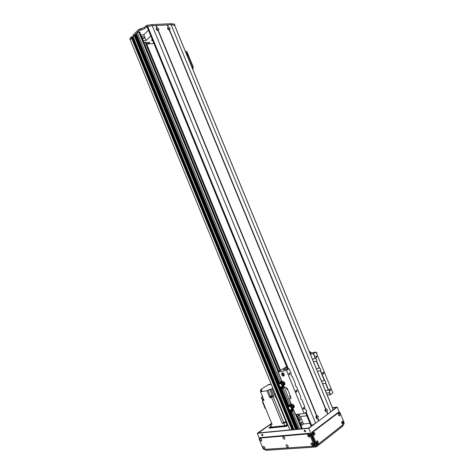 <?xml version="1.0" encoding="UTF-8"?>
<svg xmlns="http://www.w3.org/2000/svg" width="474" height="474" viewBox="0 0 474 474"><rect width="100%" height="100%" fill="white"/><g stroke="black" fill="none" stroke-linecap="round" stroke-linejoin="round"><path stroke-width="0.71" d="M145.245 42.305L279.968 370.686M297.85 414.276L298.626 416.166M298.502 429.266L299.787 429.183L302.068 427.933L296.534 414.43M296.671 429.444L298.259 428.769M294.076 429.663L295.563 429.592L296.434 428.946M293.086 429.331L293.696 428.887M293.139 429.557L132.596 37.565L293.139 429.557L289.904 429.918L130.232 39.828L131.973 37.695L132.596 37.565M132.75 37.831L133.502 37.784L132.75 37.831M133.105 36.694L134.124 35.55L135.203 35.497M134.954 34.803L135.588 34.175L136.524 34.193M136.269 33.494L137.164 32.522L139.64 31.936L278.866 371.367M289.904 429.912L129.793 38.767L131.239 36.925L133.064 36.717M325.046 409.915L325.229 411.13M315.986 416.545L316.164 417.801M299.094 414.122L298.667 414.424M299.058 415.378L299.864 415.283L297.553 416.924M298.081 418.204L300.439 416.522L306.844 415.775M305.795 413.227L305.084 412.842M300.439 416.522L303.496 423.975L301.15 425.688M309.937 423.306L303.496 423.975M299.053 419.928L299.574 418.311C300.682 418.939 300.789 419.697 299.888 420.574L299.053 419.928M300.587 423.667L301.108 422.044C302.216 422.684 302.317 423.436 301.417 424.313L300.587 423.667M168.394 29.696L168.945 29.637L168.999 28.914L167.749 28.262L167.636 28.825L168.4 29.702M156.379 29.441L157.178 30.342M150.797 35.929L146.105 40.438L143.213 40.64M143.936 42.399L146.762 42.198L146.17 42.761M146.703 44.07L153.926 43.537M147.615 42.761L149.891 42.174C149.286 43.087 148.463 43.424 147.408 43.193L147.615 42.761M152.889 41.013L151.68 40.438L152.142 39.194M144.126 37.653L144.037 38.714C142.615 38.856 142.01 38.198 142.224 36.729C142.917 36.362 143.551 36.67 144.126 37.653M152.314 39.609L151.864 39.549M146.105 40.438L143.776 34.768L148.451 30.2M140.879 34.946L143.776 34.768M174.705 25.501L174.734 25.057L171.155 24.755L152.184 25.709L147.26 26.449L144.57 28.641L141.993 29.749L139.208 30.484L138.763 29.394L132.933 35.23L133.336 36.338M139.208 30.484L133.342 36.368M138.763 29.394L144.12 27.551L146.816 25.359L151.739 24.624L170.717 23.7L174.302 24.008L174.918 25.152M131.926 37.884L130.232 39.828L289.928 429.924M292.008 429.936L131.12 37.043M333.139 409.577L330.828 411.865L315.619 423.181L151.739 24.624M330.828 411.865L170.717 23.7M311.3 353.023L309.818 351.578L309.321 351.684M310.873 353.112L311.074 352.466M309.38 351.821L310.701 352.697M158.115 30.745L156.307 29.364C155.887 28.363 156.047 27.741 156.776 27.486L158.962 29.033L158.115 30.745L316.389 415.425L318.315 416.237L317.799 418.85C316.993 419.117 316.389 418.666 315.992 417.493L316.389 415.425M157.095 30.312L157.724 30.265L157.783 29.536L156.491 28.884L156.402 29.524M157.392 30.383L156.355 29.216M315.992 417.499L316.685 418.062L317.088 416.723L316.407 416.184L315.903 416.883M316.342 417.967L316.111 416.35M326.841 412.161L325.152 411.065L324.986 410.022L325.685 408.618L327.327 409.601L327.078 411.983L326.74 411.912L327.682 414.199M325.117 410.958L325.745 411.385L326.124 410.081L325.448 409.548L324.986 410.111M325.401 411.296L325.158 409.72M169.354 30.099L167.535 28.624L168.033 26.894L170.16 28.416L169.354 30.099L325.454 408.789M168.608 29.749L167.612 28.594M156.776 27.486L155.964 25.519L171.155 24.755L174.503 25.181M147.118 26.828L147.669 26.39L152.184 25.709L155.964 25.519M318.652 420.924L317.799 418.85M156.888 27.753L156.011 25.614M318.629 420.853L317.699 418.595M157.078 27.474L156.266 25.501M318.895 420.746L318.042 418.672M168.14 27.154L167.269 25.045M168.033 26.894L167.233 24.956M325.496 408.896L169.325 30.022M168.323 26.876L167.523 24.938M325.685 408.618L169.645 30.081M315.619 423.181L311.015 425.782M327.919 414.027L327.078 411.983M327.653 414.128L326.74 411.912M316.632 415.248L158.417 30.727M316.436 415.532L158.091 30.668M291.8 409.05L292.654 408.392L292.553 406.597L293.003 407.053L293.572 406.87L292.482 404.725L291.439 405.454L290.758 405.033L291.984 404.198L293.021 404.725L292.63 404.992M293.021 404.725L294.099 406.022L293.59 406.378L293.098 405.857L293.412 406.437M294.099 406.022L293.631 407.658M293.536 406.757L293.59 406.378M290.858 405.495L292.553 406.597M289.62 404.891L290.444 405.4L289.407 405.294L289.62 404.891M289.833 406.058L289.507 405.679L290.544 405.785L290.444 405.4M291.439 405.454L293.252 407.083L292.896 408.677L292.138 408.801M293.045 408.547L293.56 406.876M292.932 406.97L292.736 408.274M292.979 406.781L293.43 406.473M290.989 405.406L290.509 405.11M290.544 405.785L289.691 405.785M291.445 405.75L290.728 405.892M289.407 405.294L289.507 405.679M290.627 404.132L289.573 404.915M291.984 404.198L290.716 404.061M290.9 409.897L291.99 411.189C292.499 411.391 292.677 410.597 292.517 408.813M291.741 411.106C292.108 411.041 292.221 410.288 292.073 408.849M291.172 409.702L291.326 409.619C292.055 408.618 291.741 407.539 290.39 406.384L290.118 406.615C291.445 407.782 291.747 408.855 291.024 409.832L290.272 410.277L291.706 411.533M290.272 410.277L290.171 409.915C288.536 408.896 288.091 407.753 288.838 406.496L289.193 406.254L288.838 406.496M290.728 410.33L291.948 411.598C292.713 411.675 292.997 410.721 292.79 408.736M290.118 406.615L288.862 406.485M281.823 388.573L289.146 406.289M291.605 409.311C292.138 408.304 291.8 407.308 290.592 406.313L290.461 406.425M290.971 406.123L290.663 406.354M290.775 406.254L289.946 406.165L288.939 406.781M289.946 406.165L289.833 405.762M289.691 406.147L289.217 406.342M290.793 406.242C291.948 407.196 292.268 408.15 291.753 409.103M316.608 353.462L317.017 353.047L316.673 352.561L316.306 352.739M317.017 353.047L316.537 353.302M286.634 366.574L277.9 372.043L286.444 370.431L289.14 368.689L283.316 369.809L287.007 367.486M282.184 372.7L282.101 374.395L284.122 375.852M281.71 374.638L281.983 372.789C283.979 373.05 284.631 374.122 283.938 376.006C283.085 376.303 282.344 375.841 281.71 374.638M284.027 374.027L282.812 373.275C282.433 374.306 282.788 374.893 283.879 375.035L284.027 374.027M284.4 384.728L284.797 384.704M282.895 381.564C284.761 382.151 285.336 383.253 284.613 384.864L284.21 384.989M293.833 407.522L294.2 407.486M292.209 404.369C294.081 404.938 294.686 406.034 294.016 407.658L293.613 407.788M286.444 370.431L304.142 413.518L295.314 414.501L292.914 408.659M289.027 398.77L290.959 398.486L288.927 398.93L284.441 387.59M284.37 387.406L285.887 387.347L287.191 388.348L290.941 397.49L290.799 398.67M284.068 374.134L283.683 373.512M283.47 373.346L284.122 374.407M290.366 396.554L289.549 396.051L290.284 397.2L290.366 396.554M287.25 388.953L286.438 388.455L287.161 389.604L287.25 388.953M325.377 390.594L328.63 390.108L329.667 391.003L329.673 392.638L330.52 394.682L332.926 392.964L316.004 352.01L309.99 353.302M330.52 394.682L327.285 395.215M305.884 409.5L306.779 411.633L304.142 413.518M297.192 390.665L296.742 392.134C295.687 391.595 295.563 390.902 296.368 390.049L297.192 390.665M323.878 372.848L323.499 374.223C322.516 373.725 322.379 373.068 323.084 372.25L323.878 372.848M289.999 373.5L289.644 374.691C288.761 374.276 288.642 373.708 289.288 372.985L289.999 373.5M330.585 389.409L330.265 390.57C329.46 390.132 329.359 389.581 329.957 388.917L330.585 389.409M316.976 356.46L316.679 357.574C315.856 357.189 315.731 356.649 316.306 355.956L316.976 356.46M304.178 408.019L303.798 409.258C302.939 408.784 302.845 408.203 303.52 407.516L304.178 408.019M306.779 411.633L305.902 409.5C304.8 409.139 304.438 408.256 304.818 406.858L301.802 399.523C300.7 399.149 300.338 398.273 300.717 396.886L296.446 386.5C295.343 386.109 294.982 385.232 295.367 383.869L292.363 376.552C291.249 376.155 290.888 375.278 291.279 373.927L289.14 368.689M316.324 368.648L319.523 368.055L320.572 368.973L320.566 370.579L317.414 371.284M301.808 399.523L304.818 406.858M329.673 392.638L326.473 393.242M321.449 381.072L324.678 380.545L325.721 381.452L325.49 383.241L322.545 383.721M312.402 359.156L315.589 358.522L316.638 359.446L316.626 361.04L313.492 361.792M315.299 358.557L313.278 353.657L316.004 352.01M313.533 353.551L315.589 358.522M316.626 361.04L319.523 368.055M320.566 370.579L324.678 380.545M325.721 383.069L328.63 390.108M330.26 394.789L329.442 392.804M324.394 380.581L320.335 370.745M328.34 390.143L325.49 383.241M310.387 354.274L313.278 353.657M295.367 383.869L292.363 376.552M300.717 396.886L296.446 386.5M291.279 373.927L289.152 368.742M319.239 368.097L316.395 361.212M286.533 426.298L286.225 425.539L287.688 424.497M271.027 426.653L269.949 427.572L270.133 428.022M286.225 425.539L284.696 426.144L284.844 426.505M270.405 427.992L270.257 427.637L284.696 426.144M270.257 427.637L269.949 427.572M284.773 425.693L287.054 424.787L286.018 422.251L283.736 423.158L284.773 425.693L271.62 427.062L271.152 426.961L270.139 424.485L271.62 423.223M287.635 424.372L287.054 424.787M276.496 397.159L275.992 397.253L285.899 421.463L282.178 423.323L283.736 423.158M286.018 422.251L286.598 421.842M285.899 421.463L286.414 421.386M284.11 422.772L285.852 421.842L284.11 422.772M290.355 429.936L257.761 433.076L270.144 424.497L272.106 424.42L262.365 400.566L264.054 400.311L263.402 398.711L261.719 398.972L261.287 397.911L262.963 397.645L260.576 391.797L266.927 390.736L267.923 390.102L270.352 396.045M282.178 423.323L271.59 397.449L269.783 397.727L266.927 390.736M262.975 400.471L262.714 400.062M263.994 400.169L263.2 400.435M263.597 399.197L262.46 399.434L262.75 400.145L263.888 399.902L262.679 400.175M276.466 397.082L276.33 396.756M275.992 397.253L276.348 396.833M262.365 400.566L262.732 400.311M275.542 397.36L274.879 395.743L275.832 395.541M275.394 394.463L274.44 394.664L272.017 388.745L270.826 389.207L273.694 396.199L271.59 397.449M273.694 396.199L269.783 397.727M272.58 396.353L270.488 397.224M272.42 396.098L269.676 389.397L267.923 390.102M269.943 384.592L269.789 384.218L268.829 384.823L271.181 384.177M269.789 384.218L268.93 384.367L262.081 388.668L260.659 389.788L261.767 389.93M260.576 391.797L261.802 390.878L260.463 391.009L261.642 389.616M269.676 389.397L270.826 389.207M272.017 388.745L272.84 388.224M262.199 398.895L262.691 400.103M260.659 389.788L260.931 390.458M260.463 391.009L260.741 391.69M261.287 397.911L262.685 396.957M262.43 396.335L261.968 396.341L262.501 397.082M261.968 396.341L262.3 396.015M271.744 423.525L271.069 424.1L271.946 424.023M265.57 408.416L265.144 408.475L262.513 402.035L262.946 401.976M262.874 401.804L262.513 402.035M275.258 394.137L274.44 394.664M270.405 397.016L272.597 396.394L270.441 396.904M270.18 396.27L270.476 396.987L272.426 396.175L272.129 395.458L270.18 396.27L272.129 395.458M262.46 399.434L263.431 398.788M193.256 67.053L192.823 67.101L192.598 68.665L193.031 68.612L193.256 67.053L187.029 51.962L186.057 51.423M192.823 67.101L186.59 52.004L187.029 51.962M193.031 68.612L192.634 68.937M185.47 51.577L185.838 51.393L186.59 52.004M187.325 56.08L187.686 56.045L186.703 53.663L186.341 53.692M304.456 430.232L304.474 430.961L305.534 431.749M304.225 431.144L304.32 430.297C305.315 430.374 305.683 430.896 305.428 431.873L304.225 431.144M261.885 434.22L261.915 434.895L262.821 435.647M261.666 435.073L261.743 434.273C262.626 434.391 262.946 434.889 262.714 435.766L261.666 435.073M338.436 414.91L338.347 414.341M338.389 414.128L338.537 415.111M316.561 442.716L316.478 441.952M316.543 441.798L316.656 442.852M341.778 422.992L341.701 422.453M341.736 422.221L341.878 423.211M313.083 434.243L312.994 433.479M313.053 433.331L313.178 434.38M261.63 439.759L261.18 439.072M312.55 443.747L312.165 443.368C311.987 444.114 312.277 444.511 313.03 444.559L313.166 444.197L312.55 443.747M284.708 437.828L284.175 437.052M288.032 445.963L287.499 445.193M309.078 435.286L308.698 434.895C308.503 435.636 308.787 436.033 309.546 436.086L309.682 435.713L309.078 435.286M264.818 447.586L264.362 446.905M332.487 407.818L336.718 407.296L331.841 410.922M313.942 424.248L308.663 428.17L300.676 428.94M298.419 429.16L297.725 429.225M296.594 429.337L295.9 429.403M293.987 429.586L292.962 429.687M344.112 423.744L315.998 446.087L263.846 449.429M270.156 424.349L257.269 433.272L308.704 428.33L337.233 407.089L339.354 412.232M308.704 428.33L315.998 446.087M257.269 433.272L259.29 438.243M337.233 407.089L332.434 407.687M342.732 425.125L343.063 425.919L343.01 424.905M343.063 425.919L316.993 446.413L316.65 445.578M315.003 446.158L315.37 447.053L316.993 446.413M315.37 447.053L265.961 450.3L265.624 449.471M265.357 449.488L265.961 450.3M339.662 412.339L339.082 411.574M338.472 415.023L338.886 415.271L338.673 413.897L338.353 414.223M338.507 415.117L338.359 414.098C339.876 410.472 341.102 418.287 338.525 415.159L338.507 415.117M338.691 415.236L338.501 413.974M313 434.036L313.545 434.551C314.12 434.006 314.055 433.52 313.367 433.1L312.959 433.698M313.118 434.427C312.994 432.312 313.563 431.879 314.825 433.129C314.949 435.251 314.381 435.683 313.118 434.427M313.355 434.516L313.196 433.165M316.49 442.544L317.023 443.03C317.598 442.491 317.539 442.005 316.857 441.572L316.448 442.129M316.608 442.923L316.448 442.212C317.699 437.508 319.636 446.224 316.608 442.923M316.828 442.994L316.679 441.638M341.819 423.134L342.222 423.377C342.738 422.849 342.666 422.387 342.021 421.99L341.701 422.304M341.861 423.241L341.713 422.174C343.265 418.601 344.414 426.399 341.878 423.276L341.861 423.241M342.032 423.335L341.849 422.067M312.413 433.953L312.686 432.229L311.803 432.306L311.536 434.024L312.413 433.953L316.543 443.996L315.654 444.061L311.536 434.024M339.248 412.232L338.11 412.445L339.248 412.232L340.119 412.931L344.065 422.494L343.851 424.123L317.758 444.576L316.543 443.996M338.981 412.339L312.686 432.229M315.654 444.061L316.537 444.772L317.426 444.713M311.803 432.306L338.11 412.445M258.289 433.029L270.168 424.556M313.101 424.781L308.645 428.093L300.901 428.84M298.389 429.083L297.85 429.136M296.558 429.26L296.025 429.308M293.957 429.509L293.086 429.592M289.898 429.9L258.259 432.952M332.517 407.889L336.232 407.569L332.351 410.454M288.091 425.486L286.172 426.369L269.149 428.123L268.835 428.058L269.125 427.69L270.932 426.428M305.606 431.399L304.806 430.274M262.874 435.328L262.193 434.279M264.225 446.775L264.776 447.942L264.231 446.781M264.836 447.628L264.96 448.102C264.794 450.916 261.364 445.708 263.965 446.591L264.836 447.628M284.104 436.987L284.744 437.917M284.714 437.84L284.827 438.225C284.75 441.424 280.91 435.754 283.873 436.815L284.714 437.84M284.027 436.969L284.732 438M313.178 444.227L313.261 444.47C313.397 448.12 308.941 441.969 312.33 443.19L313.178 444.227M312.36 443.309L313.148 444.381M309.694 435.736L309.777 435.985C309.883 439.653 305.475 433.455 308.876 434.723L309.694 435.736M308.888 434.836L309.664 435.908M287.416 445.122L288.074 446.064M288.05 445.998L288.162 446.372C288.109 449.559 284.228 443.925 287.179 444.95L288.05 445.998M287.345 445.11L288.062 446.135M261.05 438.942L261.695 439.931L261.05 438.948M261.642 439.783L261.767 440.263C261.577 443.089 258.182 437.852 260.795 438.764L261.642 439.783M313.853 446.075L314.582 445.507L314.695 444.393L313.954 444.968L313.545 446.188L264.196 449.506L263.011 448.487L259.254 439.25L259.355 438.189L260.09 437.674M313.954 444.968L309.83 434.925L310.577 434.362L314.695 444.393M310.577 434.362L309.226 433.277L308.479 433.846L309.83 434.925M308.479 433.846L259.562 438.118M260.309 437.591L309.226 433.277M283.144 381.931L283.659 381.902L283.262 382.151M283.659 381.902L284.726 383.176L284.21 383.513L283.725 383.004M284.726 383.176L284.649 384.574L284.24 384.835M284.157 383.904L284.21 383.513M283.736 383.016L284.027 383.555M281.461 382.595L283.861 384.177L283.464 385.836L282.705 385.943C282.86 387.388 282.759 388.147 282.391 388.236M281.597 382.506L281.266 382.091L281.046 382.482L280.027 382.405L280.122 382.103M283.618 385.712L284.175 383.987M283.541 384.07L283.322 385.433M284.181 383.981L283.582 383.875L284.044 383.584L284.181 383.981M281.432 382.737L281.046 382.482M281.147 382.868L280.128 382.796L281.331 382.98M280.027 382.405L280.128 382.796M281.313 381.274L280.199 382.044M282.042 382.536L281.36 382.127L282.605 381.327L283.096 381.848L282.042 382.536L283.582 383.875M283.096 381.848L284.044 383.584M282.605 381.327L281.36 381.238L280.175 382.056M281.503 386.962L282.634 388.307C283.138 388.484 283.304 387.702 283.144 385.96M281.722 386.802L281.882 386.725C282.652 385.706 282.356 384.615 280.987 383.448L280.709 383.673C282.048 384.847 282.338 385.931 281.568 386.926L280.881 387.371L282.368 388.656M280.881 387.371L280.78 387.009C279.145 386.008 278.712 384.864 279.476 383.579L279.767 383.395M282.374 386.174L283.239 385.546L283.162 383.697M281.331 387.406L282.605 388.716C283.363 388.763 283.63 387.809 283.416 385.866M280.709 383.673L279.476 383.579M279.784 383.383L280.567 383.294L279.553 383.875M282.066 382.856L281.58 383.217L281.449 382.749M282.172 386.423C282.741 385.398 282.415 384.384 281.195 383.389L281.058 383.496M282.326 386.227C282.871 385.249 282.563 384.284 281.396 383.33L281.266 383.43M281.36 383.353L280.567 383.294M145.619 42.281L280.282 370.49M298.229 414.229L298.934 415.947M145.927 42.257L280.543 370.33L145.921 42.257M298.537 414.193L299.183 415.763L298.531 414.193M133.07 36.599L294.099 429.734M134.124 35.55L295.563 429.592M134.278 35.485L295.723 429.527M134.663 35.461L296.037 429.302M134.705 35.467L296.066 429.272M134.93 34.75L296.688 429.485M135.434 34.246L279.038 384.645M279.696 386.245L288.417 407.522M289.075 409.127L297.388 429.414M135.588 34.175L279.067 384.254M280.016 386.577L288.441 407.136M289.395 409.465L297.548 429.355M135.973 34.152L279.269 383.774M280.567 386.932L288.654 406.662M289.952 409.832L297.862 429.124M136.014 34.164L279.299 383.739M280.614 386.956L288.678 406.633M289.999 409.856L297.885 429.094M136.245 33.435L279.713 383.43M291.202 411.462L298.519 429.308M137.164 32.522L280.401 381.896M282.231 386.357L282.741 387.608M283.114 388.514L289.774 404.755M291.629 409.281L292.108 410.454M292.494 411.385L299.787 429.183M138.704 31.859L278.125 371.823M295.646 414.537L301.393 428.555M145.69 42.275L280.341 370.461M298.294 414.223L298.987 415.905M132.228 37.588L292.837 429.776M131.973 37.695L292.571 429.882M131.559 38.11L291.996 429.936M139.32 31.823L278.641 371.503M296.262 414.466L301.891 428.188M133.372 36.302L132.933 35.23M129.793 38.767L130.232 39.828L129.805 38.738M131.671 37.991L131.239 36.925M131.885 37.784L131.488 36.812M140.754 29.815L140.31 28.73M141.993 29.749L141.548 28.665M144.57 28.641L144.12 27.551M146.342 26.888L145.891 25.797M147.26 26.449L146.816 25.359M174.734 25.057L174.302 24.008M309.818 351.578L309.445 351.803M147.207 26.609L287.848 368.944M305.7 412.404L311.217 425.836M311.045 425.853L305.558 412.504M287.682 368.979L147.082 26.728M333.186 409.684L174.444 25.033M311.708 425.658L306.139 412.09M288.37 368.843L147.669 26.39M281.846 381.114L278.131 372.049M295.563 414.549L293.092 408.535M291.214 403.955L289.17 398.966M284.501 387.578L283.719 385.676M270.607 424.58L271.62 427.062M275.329 395.636L274.89 394.558M283.636 422.358L273.071 396.537M261.447 390.843L261.571 391.157M269.297 428.105L269.125 427.69M280.098 382.121L281.118 382.192M294.04 429.717L133.046 36.664M296.647 429.474L134.912 34.786M298.478 429.302L291.16 411.438M289.069 406.342L281.775 388.55M279.684 383.448L136.228 33.476M299.207 415.745L298.567 414.187M280.567 370.318L145.962 42.257M293.163 429.521L132.643 37.576M310.98 425.842L305.517 412.534M287.623 368.991L147.053 26.799M333.228 409.607L174.533 25.081M290.675 404.091L289.531 404.932M291.486 411.551L291.948 411.598M277.9 372.043L281.627 381.137M283.535 385.789L284.264 387.56M288.927 398.93L290.995 403.972M185.838 51.393L186.276 51.352M260.102 437.662L259.355 438.189M282.154 388.674L282.605 388.716"/></g></svg>

